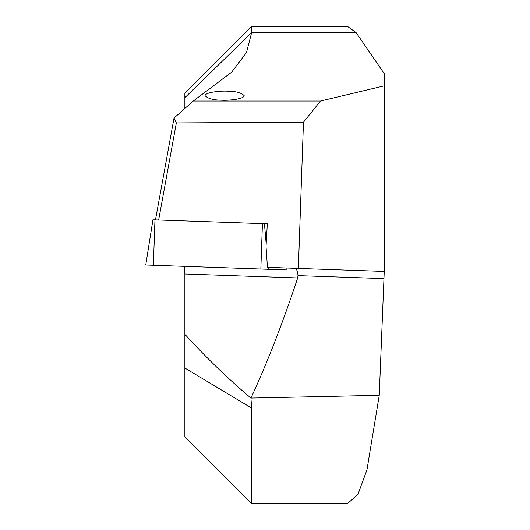 <?xml version="1.0" encoding="UTF-8"?>
<svg xmlns="http://www.w3.org/2000/svg" width="530" height="530" viewBox="0 0 530 530"><rect width="100%" height="100%" fill="white"/><g stroke="black" fill="none" stroke-linecap="round" stroke-linejoin="round"><path stroke-width="0.79" d="M384.25 85.847L384.25 73.63L356.107 32.615L251.644 32.615L184.864 97.679L184.864 93.28L251.644 26.5L251.644 32.615L246.457 52.649L231.57 72.246L193.264 101.038L320.504 101.038L384.25 85.847L384.25 271.42L267.451 267.339L266.034 246.483L267.319 223.806L264.45 223.706L267.319 223.806M184.864 368.032L184.864 334.291C206.342 357.81 228.364 379.069 250.935 398.076L251.644 408.1L184.864 368.032L184.864 436.72L251.644 503.5L347.614 503.5L357.916 494.464L366.959 469.845L379.248 395.314L250.935 398.076C267.226 362.891 282.815 322.843 297.681 277.945L298.006 275.613C297.588 271.009 296.515 268.564 294.779 268.293M384.25 271.42L379.248 395.314M184.864 268.074L184.864 274.003L184.698 266.358M297.681 277.945L184.864 274.003L184.864 334.291M184.864 97.679L184.864 108.484M221.553 100.143C213.431 100.117 207.932 98.626 205.064 95.678C205.441 92.008 221.878 90.723 227.715 91.213C235.837 91.239 241.329 92.73 244.198 95.678C243.827 99.349 227.383 100.627 221.553 100.143M320.504 101.038L303.471 122.218L298.363 268.418M303.471 122.218L176.344 122.914L158.655 220.01M251.644 503.5L251.644 408.1M356.107 32.615L347.614 26.5L251.644 26.5M155.469 219.904L174.025 118.051L176.344 122.914M193.264 101.038L174.025 118.051M286.962 268.021L287.008 269.936L145.75 265L152.938 219.811M266.179 243.913L264.45 223.706L152.905 219.811M383.925 278.614L298.006 275.613M154.965 219.884L153.375 265.265M262.423 223.633L260.839 269.021M268.187 267.365L268.352 269.28M286.849 268.021L287.008 269.936"/></g></svg>
